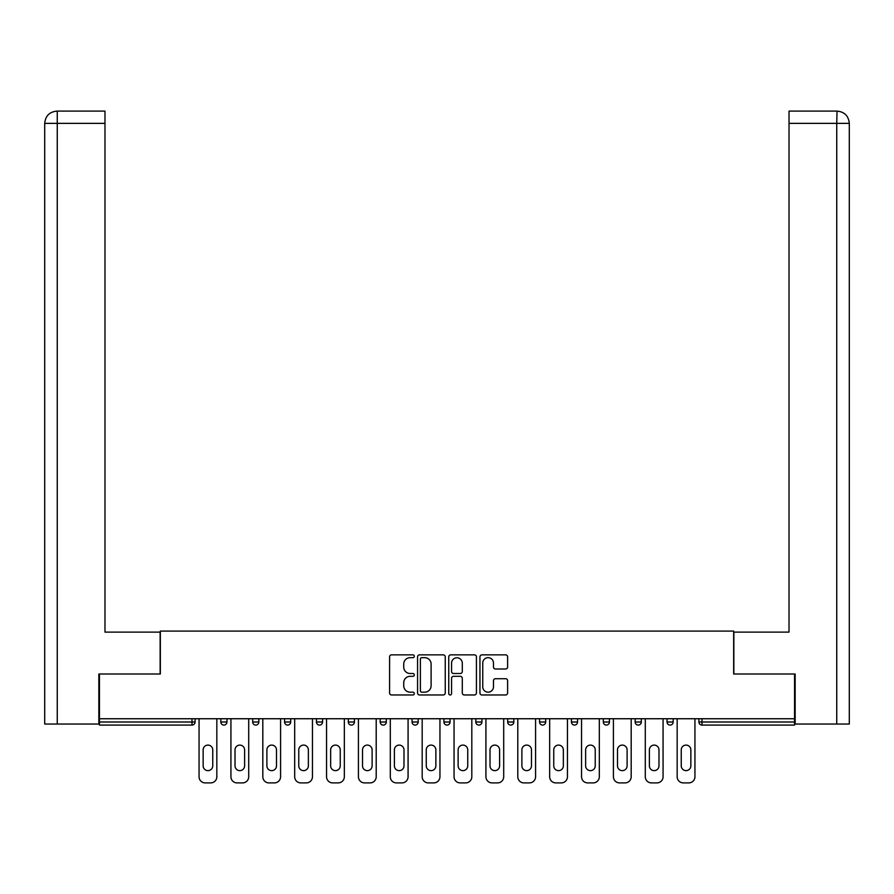 <?xml version="1.0" encoding="UTF-8"?>
<svg xmlns="http://www.w3.org/2000/svg" width="894" height="894" viewBox="0 0 894 894"><rect width="100%" height="100%" fill="white"/><g stroke="black" fill="none" stroke-linecap="round" stroke-linejoin="round"><path stroke-width="1.34" d="M414.313 656.263A1.408 1.408 0 0 0 412.905 654.855L391.594 654.855A2 2 0 0 0 389.594 656.866L389.594 692.962A2 2 0 0 0 391.594 694.973L412.905 694.973A1.408 1.408 0 0 0 414.313 693.565A1.408 1.408 0 0 0 412.905 692.168L410.145 692.168A6.414 6.414 0 0 1 403.73 685.743L403.73 682.737A6.414 6.414 0 0 1 410.145 676.322L412.905 676.322A1.408 1.408 0 0 0 414.313 674.914A1.408 1.408 0 0 0 412.905 673.506L410.145 673.506A6.414 6.414 0 0 1 403.73 667.092L403.73 664.086A6.414 6.414 0 0 1 410.145 657.671L412.905 657.671A1.408 1.408 0 0 0 414.313 656.263M505.613 669.003A2 2 0 0 0 507.613 666.991L507.613 656.866A2 2 0 0 0 505.613 654.855L481.944 654.855A2 2 0 0 0 479.944 656.866L479.944 692.962A2 2 0 0 0 481.944 694.973L505.613 694.973A2 2 0 0 0 507.613 692.962L507.613 680.736A2 2 0 0 0 505.613 678.725L495.488 678.725A2 2 0 0 0 493.477 680.736L493.477 686.793A5.364 5.364 0 0 1 488.113 692.168A5.364 5.364 0 0 1 482.749 686.793L482.749 663.035A5.364 5.364 0 0 1 488.113 657.671A5.364 5.364 0 0 1 493.477 663.035L493.477 666.991A2 2 0 0 0 495.488 669.003L505.613 669.003M57.261 724.051L44.7 724.051L44.7 123.361C45.438 115.918 49.516 111.828 56.948 111.102L104.978 111.102L104.978 123.361L57.261 123.361L57.261 724.051L98.843 724.051L98.843 673.998L160.339 673.998L160.339 631.086L733.661 631.086L733.661 673.998L794.542 673.998L794.542 718.742L99.457 718.742L99.457 722.006L192.009 722.006L192.009 718.742M99.457 673.998L99.457 718.742M445.246 656.866A2 2 0 0 0 443.245 654.855L419.577 654.855A2 2 0 0 0 417.565 656.866L417.565 692.962A2 2 0 0 0 419.577 694.973L443.245 694.973A2 2 0 0 0 445.246 692.962L445.246 656.866M450.755 654.855L474.423 654.855A2 2 0 0 1 476.435 656.866L476.435 692.962A2 2 0 0 1 474.423 694.973L464.299 694.973A2 2 0 0 1 462.287 692.962L462.287 678.322A2 2 0 0 0 460.287 676.322L453.571 676.322A2 2 0 0 0 451.559 678.322L451.559 693.565A1.408 1.408 0 0 1 450.163 694.973A1.408 1.408 0 0 1 448.754 693.565L448.754 656.866A2 2 0 0 1 450.755 654.855M192.009 725.079A3.062 3.062 0 0 0 195.082 722.006L192.009 722.006L192.009 725.079A3.062 3.062 0 0 0 195.082 722.006L195.082 718.742L195.082 722.006A3.062 3.062 0 0 1 192.009 725.079L99.457 725.079L99.457 722.006M794.542 718.742L794.542 725.079L701.991 725.079A3.062 3.062 0 0 1 698.918 722.006L698.918 718.742M220.818 718.742L220.818 722.006L220.818 718.742M223.891 725.079A3.062 3.062 0 0 1 220.818 722.006A3.062 3.062 0 0 0 223.891 725.079A3.062 3.062 0 0 0 226.953 722.006L226.953 718.742L226.953 722.006A3.062 3.062 0 0 1 223.891 725.079A3.062 3.062 0 0 1 220.818 722.006L226.953 722.006A3.062 3.062 0 0 1 223.891 725.079M252.689 718.742L252.689 722.006L252.689 718.742M258.824 718.742L258.824 722.006L258.824 718.742M284.571 722.006A3.062 3.062 0 0 0 287.633 725.079A3.062 3.062 0 0 0 290.695 722.006A3.062 3.062 0 0 1 287.633 725.079A3.062 3.062 0 0 0 290.695 722.006L290.695 718.742L290.695 722.006L284.571 722.006A3.062 3.062 0 0 0 287.633 725.079A3.062 3.062 0 0 1 284.571 722.006L284.571 718.742M316.442 718.742L316.442 722.006L316.442 718.742M322.566 718.742L322.566 722.006A3.062 3.062 0 0 1 319.504 725.079A3.062 3.062 0 0 1 316.442 722.006A3.062 3.062 0 0 0 319.504 725.079A3.062 3.062 0 0 0 322.566 722.006A3.062 3.062 0 0 1 319.504 725.079A3.062 3.062 0 0 1 316.442 722.006L322.566 722.006M348.314 718.742L348.314 722.006L348.314 718.742M354.449 718.742L354.449 722.006L354.449 718.742M380.185 718.742L380.185 722.006L380.185 718.742M386.32 718.742L386.32 722.006A3.062 3.062 0 0 1 383.258 725.079A3.062 3.062 0 0 1 380.185 722.006L386.32 722.006A3.062 3.062 0 0 1 383.258 725.079M412.067 718.742L412.067 722.006L412.067 718.742M418.191 718.742L418.191 722.006A3.062 3.062 0 0 1 415.129 725.079A3.062 3.062 0 0 1 412.067 722.006L418.191 722.006A3.062 3.062 0 0 1 415.129 725.079M450.062 718.742L450.062 722.006L443.938 722.006A3.062 3.062 0 0 0 447 725.079A3.062 3.062 0 0 1 443.938 722.006L443.938 718.742M481.933 718.742L481.933 722.006L475.809 722.006A3.062 3.062 0 0 0 478.871 725.079A3.062 3.062 0 0 1 475.809 722.006L475.809 718.742M507.68 718.742L507.68 722.006L507.68 718.742M513.815 718.742L513.815 722.006L513.815 718.742M539.551 718.742L539.551 722.006L539.551 718.742M545.686 718.742L545.686 722.006L545.686 718.742M571.434 718.742L571.434 722.006L571.434 718.742M577.558 718.742L577.558 722.006L577.558 718.742M603.305 718.742L603.305 722.006L603.305 718.742M609.429 718.742L609.429 722.006L609.429 718.742M641.311 718.742L641.311 722.006A3.062 3.062 0 0 1 638.238 725.079A3.062 3.062 0 0 1 635.176 722.006L635.176 718.742M673.182 718.742L673.182 722.006A3.062 3.062 0 0 1 670.109 725.079A3.062 3.062 0 0 1 667.047 722.006L667.047 718.742M255.762 725.079A3.062 3.062 0 0 1 252.689 722.006A3.062 3.062 0 0 0 255.762 725.079A3.062 3.062 0 0 0 258.824 722.006A3.062 3.062 0 0 1 255.762 725.079A3.062 3.062 0 0 1 252.689 722.006L258.824 722.006A3.062 3.062 0 0 1 255.762 725.079M351.376 725.079A3.062 3.062 0 0 1 348.314 722.006A3.062 3.062 0 0 0 351.376 725.079A3.062 3.062 0 0 0 354.449 722.006A3.062 3.062 0 0 1 351.376 725.079A3.062 3.062 0 0 1 348.314 722.006L354.449 722.006A3.062 3.062 0 0 1 351.376 725.079M447 725.079A3.062 3.062 0 0 0 450.062 722.006A3.062 3.062 0 0 1 447 725.079A3.062 3.062 0 0 1 443.938 722.006M478.871 725.079A3.062 3.062 0 0 0 481.933 722.006A3.062 3.062 0 0 1 478.871 725.079A3.062 3.062 0 0 1 475.809 722.006M510.742 725.079A3.062 3.062 0 0 1 507.68 722.006A3.062 3.062 0 0 0 510.742 725.079A3.062 3.062 0 0 0 513.815 722.006A3.062 3.062 0 0 1 510.742 725.079A3.062 3.062 0 0 1 507.68 722.006L513.815 722.006A3.062 3.062 0 0 1 510.742 725.079M542.624 725.079A3.062 3.062 0 0 1 539.551 722.006L545.686 722.006A3.062 3.062 0 0 1 542.624 725.079A3.062 3.062 0 0 0 545.686 722.006M574.496 725.079A3.062 3.062 0 0 1 571.434 722.006L577.558 722.006A3.062 3.062 0 0 1 574.496 725.079A3.062 3.062 0 0 0 577.558 722.006A3.062 3.062 0 0 1 574.496 725.079M606.367 725.079A3.062 3.062 0 0 1 603.305 722.006A3.062 3.062 0 0 0 606.367 725.079A3.062 3.062 0 0 0 609.429 722.006A3.062 3.062 0 0 1 606.367 725.079A3.062 3.062 0 0 1 603.305 722.006L609.429 722.006M421.778 657.671A1.408 1.408 0 0 0 420.381 659.068L420.381 690.76A1.408 1.408 0 0 0 421.778 692.168L424.684 692.168A6.414 6.414 0 0 0 431.109 685.743L431.109 664.086A6.414 6.414 0 0 0 424.684 657.671L421.778 657.671M462.287 663.136A5.364 5.364 0 0 0 456.923 657.772A5.364 5.364 0 0 0 451.559 663.136L451.559 671.506A2 2 0 0 0 453.571 673.506L460.287 673.506A2 2 0 0 0 462.287 671.506L462.287 663.136M216.84 718.742L216.84 776.763A6.135 6.135 0 0 1 210.705 782.898L205.195 782.898A6.135 6.135 0 0 1 199.06 776.763L199.06 718.742M203.15 749.898A4.805 4.805 0 0 1 207.944 745.093A4.805 4.805 0 0 1 212.75 749.898L212.75 765.834A4.805 4.805 0 0 1 207.944 770.639A4.805 4.805 0 0 1 203.15 765.834L203.15 749.898M248.711 718.742L248.711 776.763A6.135 6.135 0 0 1 242.576 782.898L237.066 782.898A6.135 6.135 0 0 1 230.931 776.763L230.931 718.742M235.021 749.898A4.805 4.805 0 0 1 239.827 745.093A4.805 4.805 0 0 1 244.621 749.898L244.621 765.834A4.805 4.805 0 0 1 239.827 770.639A4.805 4.805 0 0 1 235.021 765.834L235.021 749.898M280.582 718.742L280.582 776.763A6.135 6.135 0 0 1 274.458 782.898L268.938 782.898A6.135 6.135 0 0 1 262.814 776.763L262.814 718.742M266.893 749.898A4.805 4.805 0 0 1 271.698 745.093A4.805 4.805 0 0 1 276.503 749.898L276.503 765.834A4.805 4.805 0 0 1 271.698 770.639A4.805 4.805 0 0 1 266.893 765.834L266.893 749.898M312.453 718.742L312.453 776.763A6.135 6.135 0 0 1 306.329 782.898L300.809 782.898A6.135 6.135 0 0 1 294.685 776.763L294.685 718.742M298.764 749.898A4.805 4.805 0 0 1 303.569 745.093A4.805 4.805 0 0 1 308.374 749.898L308.374 765.834A4.805 4.805 0 0 1 303.569 770.639A4.805 4.805 0 0 1 298.764 765.834L298.764 749.898M344.335 718.742L344.335 776.763A6.135 6.135 0 0 1 338.2 782.898L332.68 782.898A6.135 6.135 0 0 1 326.556 776.763L326.556 718.742M330.646 749.898A4.805 4.805 0 0 1 335.44 745.093A4.805 4.805 0 0 1 340.245 749.898L340.245 765.834A4.805 4.805 0 0 1 335.44 770.639A4.805 4.805 0 0 1 330.646 765.834L330.646 749.898M376.206 718.742L376.206 776.763A6.135 6.135 0 0 1 370.071 782.898L364.562 782.898A6.135 6.135 0 0 1 358.427 776.763L358.427 718.742M362.517 749.898A4.805 4.805 0 0 1 367.311 745.093A4.805 4.805 0 0 1 372.116 749.898L372.116 765.834A4.805 4.805 0 0 1 367.311 770.639A4.805 4.805 0 0 1 362.517 765.834L362.517 749.898M160.138 673.998L160.138 632.114L104.978 632.114L104.978 123.361M104.978 111.102L57.261 111.102L57.261 123.361L44.7 123.361L44.7 724.051M57.261 111.102L56.959 111.102C49.505 111.839 45.415 115.929 44.7 123.361L44.7 601.461L44.7 123.361M733.862 673.998L733.862 632.114L789.022 632.114L789.022 111.102L837.041 111.102L836.739 123.361L789.022 123.361M849.3 601.461L849.3 123.361L849.3 724.051L795.157 724.051L795.157 673.998L794.542 673.998M836.739 724.051L836.739 123.361L849.3 123.361C848.562 115.918 844.484 111.828 837.052 111.102M408.077 718.742L408.077 776.763A6.135 6.135 0 0 1 401.954 782.898L396.433 782.898A6.135 6.135 0 0 1 390.298 776.763L390.298 718.742M394.388 749.898A4.805 4.805 0 0 1 399.193 745.093A4.805 4.805 0 0 1 403.987 749.898L403.987 765.834A4.805 4.805 0 0 1 399.193 770.639A4.805 4.805 0 0 1 394.388 765.834L394.388 749.898M439.949 718.742L439.949 776.763A6.135 6.135 0 0 1 433.825 782.898L428.304 782.898A6.135 6.135 0 0 1 422.18 776.763L422.18 718.742M426.259 749.898A4.805 4.805 0 0 1 431.064 745.093A4.805 4.805 0 0 1 435.87 749.898L435.87 765.834A4.805 4.805 0 0 1 431.064 770.639A4.805 4.805 0 0 1 426.259 765.834L426.259 749.898M471.82 718.742L471.82 776.763A6.135 6.135 0 0 1 465.696 782.898L460.175 782.898A6.135 6.135 0 0 1 454.051 776.763L454.051 718.742M458.13 749.898A4.805 4.805 0 0 1 462.936 745.093A4.805 4.805 0 0 1 467.741 749.898L467.741 765.834A4.805 4.805 0 0 1 462.936 770.639A4.805 4.805 0 0 1 458.13 765.834L458.13 749.898M503.702 718.742L503.702 776.763A6.135 6.135 0 0 1 497.567 782.898L492.046 782.898A6.135 6.135 0 0 1 485.923 776.763L485.923 718.742M490.013 749.898A4.805 4.805 0 0 1 494.807 745.093A4.805 4.805 0 0 1 499.612 749.898L499.612 765.834A4.805 4.805 0 0 1 494.807 770.639A4.805 4.805 0 0 1 490.013 765.834L490.013 749.898M535.573 718.742L535.573 776.763A6.135 6.135 0 0 1 529.438 782.898L523.929 782.898A6.135 6.135 0 0 1 517.794 776.763L517.794 718.742M521.884 749.898A4.805 4.805 0 0 1 526.689 745.093A4.805 4.805 0 0 1 531.483 749.898L531.483 765.834A4.805 4.805 0 0 1 526.689 770.639A4.805 4.805 0 0 1 521.884 765.834L521.884 749.898M567.444 718.742L567.444 776.763A6.135 6.135 0 0 1 561.32 782.898L555.8 782.898A6.135 6.135 0 0 1 549.665 776.763L549.665 718.742M553.755 749.898A4.805 4.805 0 0 1 558.56 745.093A4.805 4.805 0 0 1 563.354 749.898L563.354 765.834A4.805 4.805 0 0 1 558.56 770.639A4.805 4.805 0 0 1 553.755 765.834L553.755 749.898M599.315 718.742L599.315 776.763A6.135 6.135 0 0 1 593.191 782.898L587.671 782.898A6.135 6.135 0 0 1 581.547 776.763L581.547 718.742M585.626 749.898A4.805 4.805 0 0 1 590.431 745.093A4.805 4.805 0 0 1 595.236 749.898L595.236 765.834A4.805 4.805 0 0 1 590.431 770.639A4.805 4.805 0 0 1 585.626 765.834L585.626 749.898M631.186 718.742L631.186 776.763A6.135 6.135 0 0 1 625.062 782.898L619.542 782.898A6.135 6.135 0 0 1 613.418 776.763L613.418 718.742M617.497 749.898A4.805 4.805 0 0 1 622.302 745.093A4.805 4.805 0 0 1 627.107 749.898L627.107 765.834A4.805 4.805 0 0 1 622.302 770.639A4.805 4.805 0 0 1 617.497 765.834L617.497 749.898M663.069 718.742L663.069 776.763A6.135 6.135 0 0 1 656.934 782.898L651.424 782.898A6.135 6.135 0 0 1 645.289 776.763L645.289 718.742M649.379 749.898A4.805 4.805 0 0 1 654.173 745.093A4.805 4.805 0 0 1 658.979 749.898L658.979 765.834A4.805 4.805 0 0 1 654.173 770.639A4.805 4.805 0 0 1 649.379 765.834L649.379 749.898M694.94 718.742L694.94 776.763A6.135 6.135 0 0 1 688.805 782.898L683.295 782.898A6.135 6.135 0 0 1 677.16 776.763L677.16 718.742M681.25 749.898A4.805 4.805 0 0 1 686.056 745.093A4.805 4.805 0 0 1 690.85 749.898L690.85 765.834A4.805 4.805 0 0 1 686.056 770.639A4.805 4.805 0 0 1 681.25 765.834L681.25 749.898M701.991 718.742L701.991 722.006L794.542 722.006M698.918 722.006L701.991 722.006L701.991 725.079M638.238 725.079A3.062 3.062 0 0 0 641.311 722.006L635.176 722.006M670.109 725.079A3.062 3.062 0 0 0 673.182 722.006L667.047 722.006"/></g></svg>
